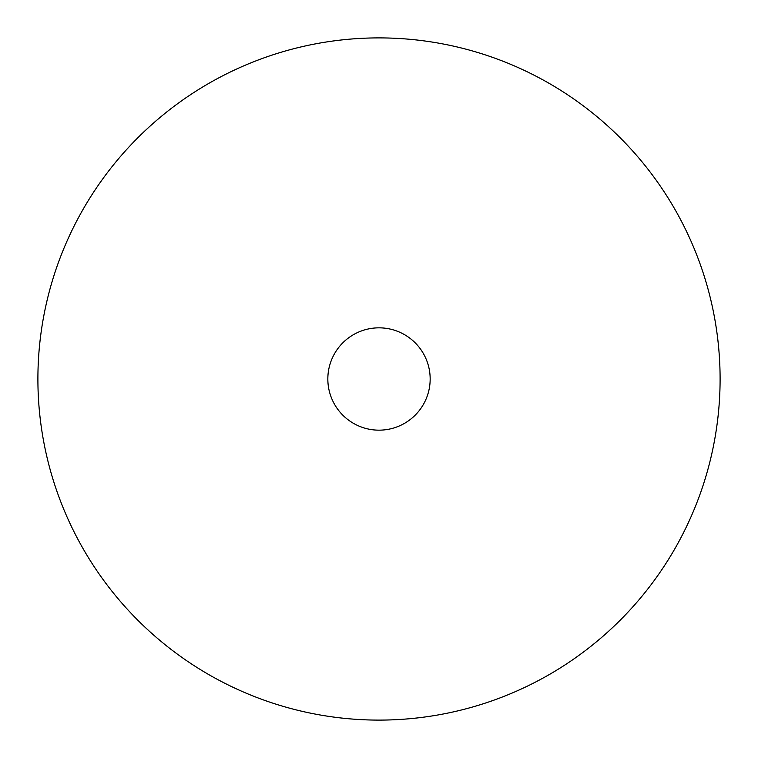 <?xml version="1.0" encoding="UTF-8"?>
<svg xmlns="http://www.w3.org/2000/svg" width="758" height="758" viewBox="0 0 758 758"><rect width="100%" height="100%" fill="white"/><g stroke="black" fill="none" stroke-linecap="round" stroke-linejoin="round"><path stroke-width="1.14" d="M327.835 379A51.165 51.165 0 0 0 379 430.165A51.165 51.165 0 0 0 430.165 379A51.165 51.165 0 0 0 379 327.835A51.165 51.165 0 0 0 327.835 379M720.1 379A341.1 341.1 0 0 0 379 37.9A341.1 341.1 0 0 0 37.9 379A341.1 341.1 0 0 0 379 720.1A341.1 341.1 0 0 0 720.1 379"/></g></svg>
